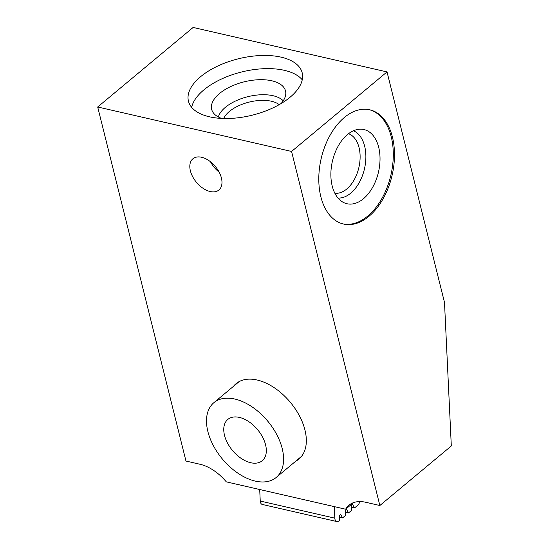 <?xml version="1.0" encoding="UTF-8"?>
<svg xmlns="http://www.w3.org/2000/svg" width="549" height="549" viewBox="0 0 549 549"><rect width="100%" height="100%" fill="white"/><g stroke="black" fill="none" stroke-linecap="round" stroke-linejoin="round"><path stroke-width="0.82" d="M387.024 71.919L193.131 27.45L97.688 106.986L185.967 461.043L200.028 464.269A39.068 23.703 -129.8 0 1 226.305 481.857L345.623 509.218A39.068 23.703 -129.8 0 1 348.986 505.197A39.068 23.703 -129.8 0 1 365.792 502.287L379.853 505.512L451.312 445.966L444.498 302.43L387.024 71.919L291.574 151.455L379.853 505.512M265.565 444.772A26.88 16.305 50.2 0 1 262.25 460.721A26.88 16.305 50.2 0 1 241.231 458.436A26.88 16.305 50.2 0 1 224.52 435.364A26.88 16.305 50.2 0 1 227.835 419.415A26.88 16.305 50.2 0 1 248.862 421.701A26.88 16.305 50.2 0 1 265.565 444.772M282.213 448.595A48.683 29.536 -129.8 0 0 251.964 406.802A48.683 29.536 -129.8 0 0 213.884 402.671A48.683 29.536 -129.8 0 0 207.879 431.541A48.683 29.536 -129.8 0 0 238.129 473.334A48.683 29.536 -129.8 0 0 276.209 477.465A48.683 29.536 -129.8 0 0 282.213 448.595M233.428 386.379A49.074 29.77 50.2 0 1 236.063 383.676A49.074 29.77 50.2 0 1 274.445 387.848A49.074 29.77 50.2 0 1 304.942 429.97A49.074 29.77 50.2 0 1 298.889 459.081A49.074 29.77 50.2 0 1 295.76 461.181M97.688 106.986L291.574 151.455M221.405 177.958A20.32 12.325 50.2 0 1 218.9 190.009A20.32 12.325 50.2 0 1 203.013 188.28A20.32 12.325 50.2 0 1 190.386 170.842A20.32 12.325 50.2 0 1 192.891 158.791A20.32 12.325 50.2 0 1 208.785 160.514A20.32 12.325 50.2 0 1 221.405 177.958M353.549 502.616L345.623 509.218M259.698 489.509L260.247 501.052A4.845 3.013 -77.1 0 0 262.285 504.449L336.853 521.55A4.845 3.013 102.9 0 0 338.959 520.912L339.577 520.397L339.351 515.614L340.73 514.461L342.555 517.913L345.541 515.429L345.314 510.645L346.7 509.493L348.526 512.938L351.504 510.453L351.278 505.67L352.664 504.517L354.489 507.969L357.728 505.265A4.845 3.013 102.9 0 0 359.705 501.58M334.272 506.617L334.815 518.153A4.845 3.013 102.9 0 0 336.853 521.55M339.419 517.192L342.555 517.913M345.39 512.224L348.526 512.938M351.353 507.249L354.489 507.969M200.57 76.723A58.606 29.035 166 0 1 260.926 55.518A58.606 29.035 166 0 1 302.183 72.804A58.606 29.035 166 0 1 290.057 97.248A58.606 29.035 166 0 1 229.708 118.454A58.606 29.035 166 0 1 188.451 101.167A58.606 29.035 166 0 1 200.57 76.723M320.849 196.741A58.606 36.433 -77.1 0 1 330.175 135.068A58.606 36.433 -77.1 0 1 369.745 109.793A58.606 36.433 -77.1 0 1 392.439 137.092A58.606 36.433 -77.1 0 1 383.113 198.759A58.606 36.433 -77.1 0 1 343.544 224.04A58.606 36.433 -77.1 0 1 320.849 196.741M369.148 109.663A58.606 36.433 -77.1 0 1 391.245 136.818A58.606 36.433 -77.1 0 1 382.145 198.079A58.606 36.433 -77.1 0 1 342.947 223.896M332.207 186.008A38.053 23.655 102.9 0 0 343.173 202.307A38.053 23.655 102.9 0 0 371.09 189.892A38.053 23.655 102.9 0 0 378.693 147.276A38.053 23.655 102.9 0 0 359.945 129.187A38.053 23.655 102.9 0 0 332.207 186.008M338.019 198.052A34.717 21.583 102.9 0 0 359.986 181.184A34.717 21.583 102.9 0 0 364.66 146.226A34.717 21.583 -77.1 0 0 353.453 130.772M348.533 133.709A30.634 19.043 -77.1 0 1 359.046 147.585A30.634 19.043 102.9 0 1 354.681 178.885A30.634 19.043 102.9 0 1 334.869 193.262M191.663 107.357A58.606 29.035 166 0 1 203.857 89.899A58.606 29.035 166 0 1 257.611 69.16A58.606 29.035 166 0 1 302.245 79.783M281.047 103.583A38.053 18.858 -14 0 0 285.803 93.241A38.053 18.858 -14 0 0 260.892 79.68A38.053 18.858 -14 0 0 219.545 93.495A38.053 18.858 -14 0 0 212.497 111.516A38.053 18.858 -14 0 0 221.556 118.412M283.215 100.81A34.717 17.197 166 0 0 225.392 107.316A34.717 17.197 -14 0 0 218.337 116.985M223.683 118.495A30.634 15.18 -14 0 1 229.372 111.474A30.634 15.18 166 0 1 279.201 104.653M219.168 172.18A20.32 12.325 50.2 0 1 210.473 161.742M334.815 518.153L260.247 501.052M239.192 381.576L213.884 402.671M301.518 456.377L276.209 477.465"/></g></svg>
